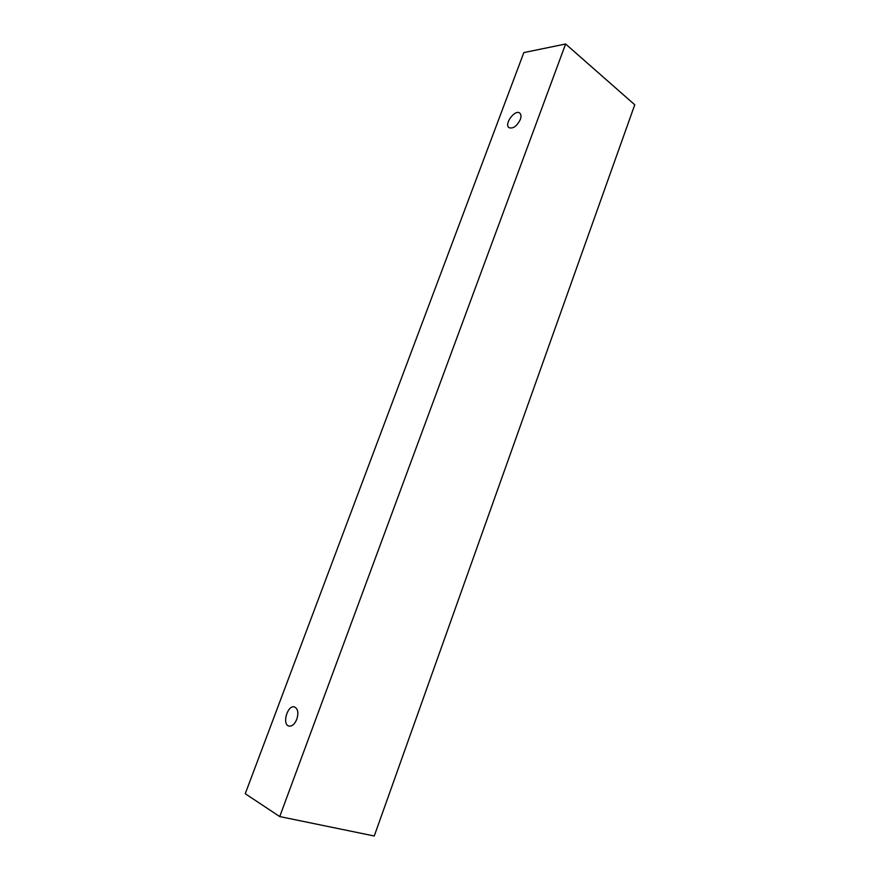 <?xml version="1.0" encoding="UTF-8"?>
<svg xmlns="http://www.w3.org/2000/svg" width="880" height="880" viewBox="0 0 880 880"><rect width="100%" height="100%" fill="white"/><g stroke="black" fill="none" stroke-linecap="round" stroke-linejoin="round"><path stroke-width="1.32" d="M520.311 119.515C516.857 126.258 513.084 128.975 508.97 127.655C503.789 124.179 515.119 108.9 519.783 113.113C521.18 114.378 521.356 116.512 520.311 119.515M279.73 816.574L374.253 836L634.755 104.775L565.62 44L523.842 52.591L245.245 793.727L279.73 816.574L565.62 44M296.824 719.224C294.712 724.174 292.083 726.462 288.959 726.066C281.699 724.581 287.573 704.528 294.514 706.97C297.935 708.741 298.716 712.822 296.824 719.224"/></g></svg>
